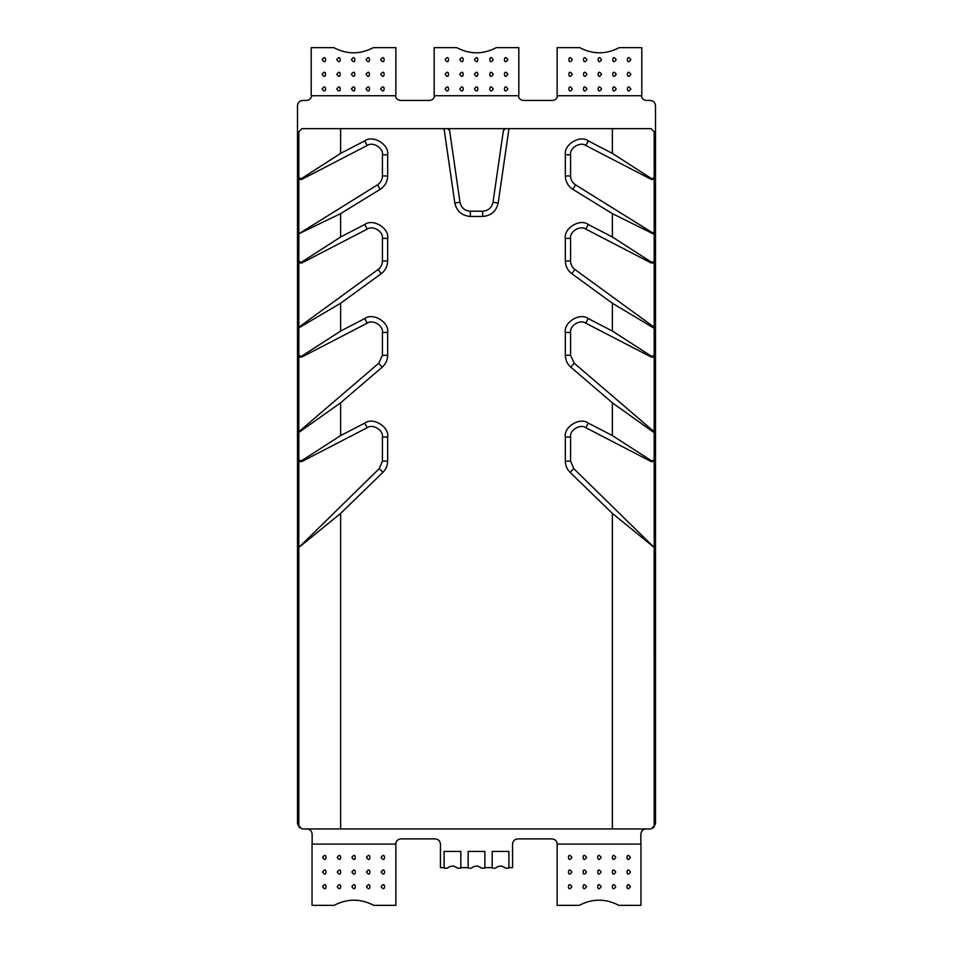 <?xml version="1.0" encoding="UTF-8"?>
<svg xmlns="http://www.w3.org/2000/svg" width="953" height="953" viewBox="0 0 953 953"><rect width="100%" height="100%" fill="white"/><g stroke="black" fill="none" stroke-linecap="round" stroke-linejoin="round"><path stroke-width="1.43" d="M652.817 263.052L651.137 262.945L585.833 229.125C580.329 224.956 569.406 231.603 570.573 238.405L570.573 261.003C570.656 264.505 572.098 267.316 574.862 269.449L653.329 326.617L654.187 328.308L654.187 355.159L652.817 357.125L612.374 331.06L612.374 303.245L654.187 328.308L654.187 234.343L654.187 261.098L652.817 263.052L612.374 236.987L612.374 213.627L654.187 234.343L654.187 177.472L652.817 179.438L612.374 153.373L612.374 128.655L651.054 128.655L654.187 131.788L654.187 177.472L654.187 131.788L651.054 128.655M612.374 402.809L654.187 432.722L654.187 459.68L652.817 461.645L612.374 435.581L612.374 402.809L570.823 367.191C567.261 364.01 565.439 360.043 565.343 355.29L565.343 332.466C563.592 322.269 579.972 312.298 588.227 318.552L612.374 331.06M651.054 828.943L612.374 828.943L612.374 513.405L654.175 547.463L654.187 825.81L651.054 828.943L654.187 825.81L654.187 328.308L653.329 326.617M459.989 202.274L454.819 203.025L444.038 128.655L447.517 128.655L449.59 130.442L459.989 202.274C461.264 207.778 464.707 210.768 470.341 211.221L482.659 211.221C488.293 210.768 491.736 207.778 493.011 202.274L503.41 130.442L505.483 128.655L508.962 128.655L340.626 128.655L340.626 153.373L300.183 179.438L298.813 177.472L298.813 131.788L301.946 128.655L340.626 128.655M493.011 202.274L498.181 203.025L508.962 128.655L612.374 128.655M652.817 461.645L651.137 461.538L585.833 427.706C580.329 423.549 569.406 430.184 570.573 436.986L570.573 461.097L573.742 468.59L654.175 547.463M612.374 513.405L570.097 472.343C566.999 469.233 565.415 465.481 565.343 461.097L565.343 436.986C563.592 426.789 579.972 416.818 588.227 423.072L612.374 435.581M652.817 357.125L651.137 357.018L585.833 323.186C580.329 319.017 569.406 325.664 570.573 332.466L570.573 355.29L574.218 363.224L653.46 431.137L654.187 432.722L653.46 431.137M612.374 303.245L571.788 273.678C567.631 270.473 565.486 266.256 565.343 261.003L565.343 238.405C563.592 228.196 579.972 218.225 588.227 224.479L612.374 236.987M612.374 213.627L572.813 189.325C568.024 186.157 565.534 181.701 565.343 175.96L565.343 154.779C563.592 144.582 579.972 134.611 588.227 140.865L612.374 153.373M652.817 179.438L651.137 179.331L585.833 145.499C580.329 141.342 569.406 147.977 570.573 154.779L570.573 175.96C570.692 179.795 572.36 182.762 575.552 184.87L654.103 233.747M653.555 546.117L654.187 547.618M503.41 130.442L505.483 128.655M654.187 177.472L651.137 179.331M654.187 459.68L651.137 461.538M654.187 355.159L651.137 357.018M654.187 261.098L651.137 262.945M653.186 232.568L654.175 234.104M498.181 203.025C496.275 211.28 491.105 215.759 482.659 216.45L470.341 216.45C461.895 215.759 456.725 211.28 454.819 203.025M340.626 213.627L340.626 236.987L300.183 263.052L298.813 261.098L298.897 233.747L340.626 213.627L380.187 189.325C384.976 186.157 387.466 181.701 387.657 175.96L387.657 154.779C389.408 144.582 373.028 134.611 364.773 140.865L340.626 153.373M340.626 303.245L340.626 331.06L300.183 357.125L298.813 355.159L298.861 327.868L340.626 303.245L381.212 273.678C385.369 270.473 387.514 266.256 387.657 261.003L387.657 238.405C389.408 228.196 373.028 218.225 364.773 224.479L340.626 236.987M340.626 402.809L340.626 435.581L300.183 461.645L298.813 459.68L298.837 432.436L340.626 402.809L382.177 367.191C385.739 364.01 387.561 360.043 387.657 355.29L387.657 332.466C389.408 322.269 373.028 312.298 364.773 318.552L340.626 331.06M301.946 828.943L298.813 825.81L298.825 547.463L340.626 513.405L340.626 828.943L301.946 828.943L298.813 825.81L298.837 547.32M340.626 828.943L612.374 828.943M298.825 547.463L379.258 468.59L382.427 461.097L382.427 436.986C383.594 430.184 372.671 423.549 367.167 427.706L301.863 461.538L300.183 461.645M340.626 513.405L382.903 472.343C386.001 469.233 387.585 465.481 387.657 461.097L387.657 436.986C389.408 426.789 373.028 416.818 364.773 423.072L340.626 435.581M301.863 461.538L298.813 459.68L298.813 547.618L299.445 546.117M301.863 357.018L298.813 355.159L298.813 432.722L299.54 431.137L378.782 363.224L382.427 355.29L382.427 332.466C383.594 325.664 372.671 319.017 367.167 323.186L301.863 357.018L300.183 357.125M301.863 262.945L298.813 261.098L298.813 328.308L299.671 326.617L378.138 269.449C380.902 267.316 382.344 264.505 382.427 261.003L382.427 238.405C383.594 231.603 372.671 224.956 367.167 229.125L301.863 262.945L300.183 263.052M300.183 179.438L301.863 179.331L298.813 177.472L298.813 261.098M301.946 128.655L298.813 131.788L298.813 177.472M298.813 328.308L298.813 355.159M299.54 431.137L298.813 432.722L298.813 459.68M447.517 128.655L449.59 130.442M301.863 179.331L367.167 145.499C372.671 141.342 383.594 147.977 382.427 154.779L382.427 175.96C382.308 179.795 380.64 182.762 377.448 184.87L298.897 233.747M492.177 867.623L484.863 867.623M557.243 844.096C556.909 840.951 555.17 839.212 552.013 838.878L517.789 838.878C514.632 839.212 512.893 840.951 512.559 844.096L512.559 867.623L508.902 867.623M646.086 828.943C642.93 829.277 641.19 831.016 640.857 834.173L640.857 844.096M653.353 827.931L655.497 823.714L653.353 827.931M655.497 105.664C655.164 102.507 653.413 100.768 650.268 100.434C653.413 100.768 655.164 102.507 655.497 105.664L655.497 823.714M641.309 95.729C641.857 98.612 643.585 100.172 646.503 100.434L650.268 100.434M557.636 95.729C557.088 98.612 555.349 100.172 552.43 100.434L523.531 100.434C520.612 100.172 518.885 98.612 518.337 95.729M395.364 95.729C395.912 98.612 397.651 100.172 400.57 100.434L429.469 100.434C432.388 100.172 434.115 98.612 434.663 95.729M302.732 100.434C299.587 100.768 297.836 102.507 297.503 105.664C297.836 102.507 299.587 100.768 302.732 100.434L306.497 100.434C309.415 100.172 311.143 98.612 311.691 95.729M297.503 105.664L297.503 823.714L299.647 827.931L297.503 823.714M312.143 844.096L312.143 834.173C311.81 831.016 310.07 829.277 306.914 828.943M444.098 867.623L440.441 867.623L440.441 844.096C440.107 840.951 438.368 839.212 435.211 838.878L400.987 838.878C397.83 839.212 396.091 840.951 395.757 844.096M460.823 867.623L468.137 867.623M484.863 851.422L484.863 868.135L481.515 868.135C478.168 865.419 474.832 865.419 471.485 868.135L468.137 868.135L468.137 851.422L484.863 851.422M641.798 95.729L557.136 95.729L557.136 47.65L579.746 47.65C592.897 54.547 606.048 54.547 619.188 47.65L641.798 47.65L641.798 95.729M572.288 59.67C567.75 52.618 567.75 66.722 572.288 59.67M630.826 59.67C626.276 52.618 626.276 66.722 630.826 59.67M630.826 88.939C626.276 81.875 626.276 95.991 630.826 88.939M601.557 88.939C597.007 81.875 597.007 95.991 601.557 88.939M572.288 88.939C567.75 81.875 567.75 95.991 572.288 88.939M616.198 74.298C611.647 67.246 611.647 81.362 616.198 74.298M572.288 74.298C567.75 67.246 567.75 81.362 572.288 74.298M586.929 59.67C582.378 52.618 582.378 66.722 586.929 59.67M616.198 59.67C611.647 52.618 611.647 66.722 616.198 59.67M601.557 74.298C597.007 67.246 597.007 81.362 601.557 74.298M630.826 74.298C626.276 67.246 626.276 81.362 630.826 74.298M586.929 88.939C582.378 81.875 582.378 95.991 586.929 88.939M616.198 88.939C611.647 81.875 611.647 95.991 616.198 88.939M586.929 74.298C582.378 67.246 582.378 81.362 586.929 74.298M601.557 59.67C597.007 52.618 597.007 66.722 601.557 59.67M508.902 851.422L508.902 868.135L505.555 868.135C502.207 865.419 498.872 865.419 495.524 868.135L492.177 868.135L492.177 851.422L508.902 851.422M518.825 47.65L518.825 95.729L434.175 95.729L434.175 47.65L456.785 47.65C469.924 54.547 483.076 54.547 496.215 47.65L518.825 47.65M557.136 844.096L640.964 844.096L640.964 905.35L618.878 905.35C605.667 898.453 592.444 898.453 579.221 905.35L557.136 905.35L557.136 844.096M630.409 857.426C625.859 850.374 625.859 864.478 630.409 857.426M571.871 857.426C567.333 850.374 567.333 864.478 571.871 857.426M571.871 886.695C567.333 879.631 567.333 893.747 571.871 886.695M601.14 886.695C596.59 879.631 596.59 893.747 601.14 886.695M630.409 886.695C625.859 879.631 625.859 893.747 630.409 886.695M586.512 872.055C581.961 865.002 581.961 879.119 586.512 872.055M630.409 872.055C625.859 865.002 625.859 879.119 630.409 872.055M615.769 857.426C611.23 850.374 611.23 864.478 615.769 857.426M586.512 857.426C581.961 850.374 581.961 864.478 586.512 857.426M601.14 872.055C596.59 865.002 596.59 879.119 601.14 872.055M571.871 872.055C567.333 865.002 567.333 879.119 571.871 872.055M615.769 886.695C611.23 879.631 611.23 893.747 615.769 886.695M586.512 886.695C581.961 879.631 581.961 893.747 586.512 886.695M615.769 872.055C611.23 865.002 611.23 879.119 615.769 872.055M601.14 857.426C596.59 850.374 596.59 864.478 601.14 857.426M507.854 88.939C503.315 81.875 503.315 95.991 507.854 88.939M507.854 74.298C503.315 67.246 503.315 81.362 507.854 74.298M507.854 59.67C503.315 52.618 503.315 66.722 507.854 59.67M493.225 88.939C488.675 81.875 488.675 95.991 493.225 88.939M493.225 74.298C488.675 67.246 488.675 81.362 493.225 74.298M493.225 59.67C488.675 52.618 488.675 66.722 493.225 59.67M311.202 95.729L395.864 95.729L395.864 47.65L373.254 47.65C360.103 54.547 346.952 54.547 333.812 47.65L311.202 47.65L311.202 95.729M380.712 59.67C385.25 52.618 385.25 66.722 380.712 59.67M322.174 59.67C326.724 52.618 326.724 66.722 322.174 59.67M322.174 88.939C326.724 81.875 326.724 95.991 322.174 88.939M351.443 88.939C355.993 81.875 355.993 95.991 351.443 88.939M380.712 88.939C385.25 81.875 385.25 95.991 380.712 88.939M336.802 74.298C341.353 67.246 341.353 81.362 336.802 74.298M380.712 74.298C385.25 67.246 385.25 81.362 380.712 74.298M366.071 59.67C370.622 52.618 370.622 66.722 366.071 59.67M336.802 59.67C341.353 52.618 341.353 66.722 336.802 59.67M351.443 74.298C355.993 67.246 355.993 81.362 351.443 74.298M322.174 74.298C326.724 67.246 326.724 81.362 322.174 74.298M366.071 88.939C370.622 81.875 370.622 95.991 366.071 88.939M336.802 88.939C341.353 81.875 341.353 95.991 336.802 88.939M366.071 74.298C370.622 67.246 370.622 81.362 366.071 74.298M351.443 59.67C355.993 52.618 355.993 66.722 351.443 59.67M444.098 851.422L444.098 868.135L447.445 868.135C450.793 865.419 454.128 865.419 457.476 868.135L460.823 868.135L460.823 851.422L444.098 851.422M474.415 88.939C478.954 81.875 478.954 95.991 474.415 88.939M474.415 59.67C478.954 66.722 478.954 52.618 474.415 59.67M474.415 74.298C478.954 81.362 478.954 67.246 474.415 74.298M445.146 88.939C449.685 81.875 449.685 95.991 445.146 88.939M445.146 74.298C449.685 67.246 449.685 81.362 445.146 74.298M445.146 59.67C449.685 52.618 449.685 66.722 445.146 59.67M459.775 88.939C464.325 81.875 464.325 95.991 459.775 88.939M459.775 74.298C464.325 67.246 464.325 81.362 459.775 74.298M459.775 59.67C464.325 52.618 464.325 66.722 459.775 59.67M395.864 844.096L312.036 844.096L312.036 905.35L334.122 905.35C347.333 898.453 360.556 898.453 373.779 905.35L395.864 905.35L395.864 844.096M322.591 857.426C327.141 850.374 327.141 864.478 322.591 857.426M381.129 857.426C385.667 850.374 385.667 864.478 381.129 857.426M381.129 886.695C385.667 879.631 385.667 893.747 381.129 886.695M351.86 886.695C356.41 879.631 356.41 893.747 351.86 886.695M322.591 886.695C327.141 879.631 327.141 893.747 322.591 886.695M366.488 872.055C371.039 865.002 371.039 879.119 366.488 872.055M322.591 872.055C327.141 865.002 327.141 879.119 322.591 872.055M337.231 857.426C341.77 850.374 341.77 864.478 337.231 857.426M366.488 857.426C371.039 850.374 371.039 864.478 366.488 857.426M351.86 872.055C356.41 865.002 356.41 879.119 351.86 872.055M381.129 872.055C385.667 865.002 385.667 879.119 381.129 872.055M337.231 886.695C341.77 879.631 341.77 893.747 337.231 886.695M366.488 886.695C371.039 879.631 371.039 893.747 366.488 886.695M337.231 872.055C341.77 865.002 341.77 879.119 337.231 872.055M351.86 857.426C356.41 850.374 356.41 864.478 351.86 857.426M585.833 427.706L588.227 423.072M574.218 363.224L570.823 367.191M574.862 269.449L571.788 273.678M585.833 229.125L588.227 224.479M575.552 184.87L572.813 189.325M573.742 468.59L570.097 472.343M585.833 145.499L588.227 140.865M585.833 323.186L588.227 318.552M482.659 211.221L482.659 216.45M570.573 436.986L565.343 436.986M570.573 461.097L565.343 461.097M570.573 154.779L565.343 154.779M570.573 175.96L565.343 175.96M570.573 238.405L565.343 238.405M570.573 261.003L565.343 261.003M570.573 332.466L565.343 332.466M570.573 355.29L565.343 355.29M367.167 427.706L364.773 423.072M367.167 323.186L364.773 318.552M367.167 229.125L364.773 224.479M379.258 468.59L382.903 472.343M378.782 363.224L382.177 367.191M378.138 269.449L381.212 273.678M377.448 184.87L380.187 189.325M470.341 211.221L470.341 216.45M382.427 436.986L387.657 436.986M382.427 461.097L387.657 461.097M367.167 145.499L364.773 140.865M382.427 154.779L387.657 154.779M382.427 175.96L387.657 175.96M382.427 238.405L387.657 238.405M382.427 261.003L387.657 261.003M382.427 332.466L387.657 332.466M382.427 355.29L387.657 355.29"/></g></svg>
